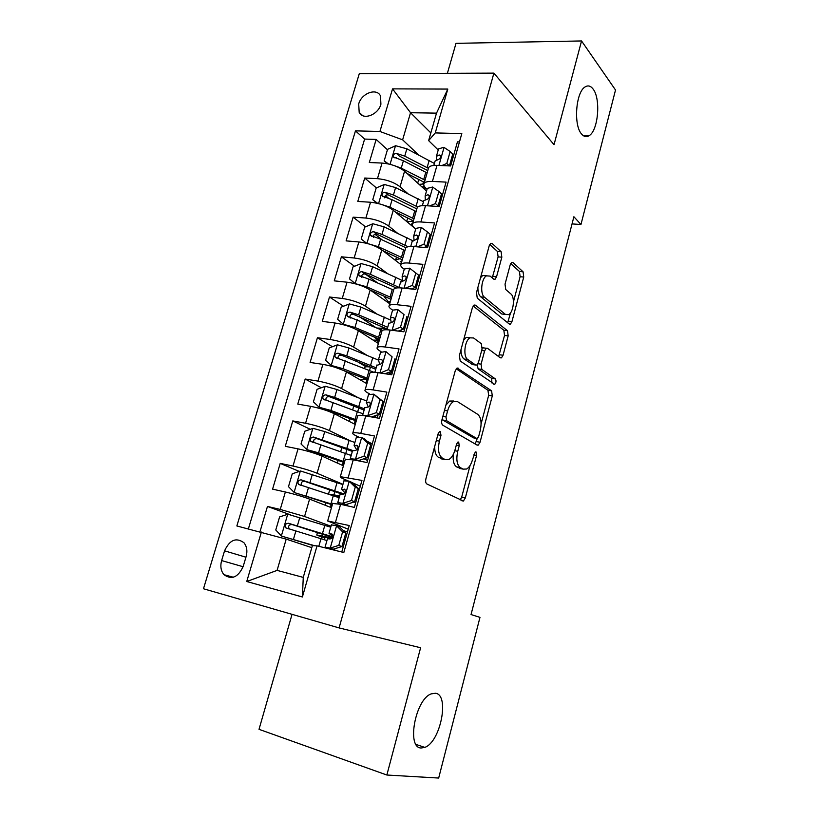 <?xml version="1.0" encoding="UTF-8"?>
<svg xmlns="http://www.w3.org/2000/svg" width="819" height="819" viewBox="0 0 819 819"><rect width="100%" height="100%" fill="white"/><g stroke="black" fill="none" stroke-linecap="round" stroke-linejoin="round"><path stroke-width="1.23" d="M440.356 431.644L439.465 431.674L438.134 433.773L425.931 478.705C425.358 481.347 425.665 483.108 426.863 483.968L463.39 501.044L465.315 497.962L476.566 455.436L476.034 451.924L475.286 451.945L472.563 459.49C471.201 464.291 469.226 467.475 466.625 469.021L463.206 469.133L460.37 467.629C456.879 464.875 456.009 459.428 457.749 451.279L459.244 445.679L458.671 442.065L457.862 442.086L456.562 444.164L455.047 449.795C453.675 454.627 451.638 457.841 448.966 459.449L445.229 459.592L442.24 458.005C438.554 455.118 437.612 449.498 439.414 441.134L440.98 435.38L440.356 431.644M581.449 133.866C583.814 136.753 586.353 137.367 589.056 135.708C598.177 130.794 601.013 98.935 593.13 89.097C590.694 85.841 588.032 85.115 585.124 86.906C575.88 91.943 573.341 124.918 581.449 133.866M421.181 747.993L424.805 747.389C440.581 742.034 449.866 694.553 435.462 693.263L431.173 693.888C415.346 699.221 406.265 748.136 421.181 747.993M358.702 103.952L359.183 112.377C362.981 120.577 378.173 114.957 380.917 104.208L380.487 95.946C376.679 87.582 361.455 93.264 358.702 103.952M501.832 257.186L501.115 251.72L492.106 243.468L490.673 243.335L489.219 245.751L476.484 292.629L477.262 298.157L509.264 324.037L510.442 324.109L511.947 321.601L523.73 277.057L523.085 271.826L512.929 262.53L511.64 262.408L510.217 264.803L505.036 284.173L505.732 289.506L510.892 293.949C515.182 297.113 513.574 312.234 508.701 314.639L505.456 314.424L484.469 297.225C479.893 294.062 481.337 278.45 486.466 275.839L490.171 276.116L493.724 279.166L495.065 279.269L496.549 276.802L501.832 257.186L498.116 256.869L497.389 251.413L489.731 244.431M554.033 144.687L581.541 40.95L615.519 90.008L580.958 224.508L573.894 216.738L471.038 614.557L479.975 617.362L438.677 778.05L386.855 775.02L420.608 647.747L339.097 627.917L493.898 73.126L554.033 144.687M458.271 368.171L456.941 368.161L455.2 370.946L441.922 419.85C441.359 422.461 441.646 424.242 442.803 425.204L477.19 445.157L478.265 445.137L480.047 442.24L492.301 395.894L491.584 390.817L457.237 368.018M459.387 355.569L472.389 307.688L473.976 305.098L475.368 305.17L507.493 330.722L508.169 335.892L503.05 355.251L501.474 357.862L500.317 357.821L487.479 348.28L486.24 348.239L484.623 350.89L481.07 364.148L481.828 369.4L495.352 378.91C496.406 380.763 496.191 382.586 494.707 384.367L460.217 361.015L459.387 355.569M396.98 158.425L396.191 157.698M387.438 149.723L376.156 139.425L369.318 162.52L382.053 163.063L377.467 178.665C386.568 179.566 394.103 182.268 400.061 186.773L408.016 193.745M388.636 198.29L385.432 195.577M376.392 187.909L364.721 178.03L357.79 201.443L370.536 202.242L365.888 218.059C375.01 219.103 382.606 221.765 388.687 226.044L397.512 233.19M382.156 239.885L374.887 234.203M365.499 226.843L353.132 217.148L346.109 240.878L358.865 241.953L354.156 257.985C363.298 259.193 370.966 261.814 377.149 265.847L387.07 273.218M377.876 283.108L365.243 273.996M354.535 266.277L341.39 256.808L334.275 280.856L347.041 282.197L342.26 298.454C351.412 299.826 359.152 302.406 365.469 306.193L376.791 313.882M375.788 327.508L359.275 316.625M343.509 306.234L329.494 297L322.266 321.376L335.043 323.003L330.2 339.486C339.373 341.021 347.184 343.56 353.624 347.092L366.84 355.221M366.042 366.83L356.204 360.944M332.442 346.724L317.424 337.735L310.104 362.448L322.881 364.373L317.967 381.091C327.16 382.79 335.043 385.278 341.605 388.564L357.524 397.348M321.355 387.745L305.19 379.043L297.768 404.095L310.555 406.326L305.569 423.269C314.783 425.143 322.737 427.59 329.433 430.61L349.518 440.448M310.278 429.31L292.792 420.915L285.268 446.324L298.044 448.863L292.997 466.042C302.221 468.099 310.247 470.505 317.076 473.239L342.956 484.346M299.252 471.416L280.211 463.38L272.584 489.148L285.37 491.994C294.605 494.164 302.672 496.539 309.582 499.109L331.46 507.708M341.769 552.006L349.232 525.522L327.672 520.976L348.208 529.166M332.678 503.46L340.591 504.32L354.351 507.391L361.957 480.405L340.325 476.668C339.803 476.975 340.704 477.651 343.038 478.675L348.505 481.06M345.219 459.541L353.245 459.807L366.994 462.54L374.498 435.933L360.759 433.415C356.316 432.616 353.665 432.473 352.805 432.985C352.242 433.456 353.102 434.265 355.374 435.421L358.394 436.926M357.596 416.236L357.749 415.694C358.63 415.1 361.292 415.182 365.724 415.939L379.463 418.335L386.855 392.106L373.126 389.916C368.693 389.23 366.021 389.23 365.11 389.926C364.506 390.54 365.315 391.492 367.547 392.762L369.523 393.878M369.789 373.556L369.983 372.88C370.905 372.113 373.587 372.051 378.03 372.686L391.758 374.754L399.037 348.914L385.319 347.031C380.886 346.457 378.194 346.601 377.242 347.481C376.597 348.239 377.364 349.314 379.535 350.706L381.03 351.648M381.818 331.46L382.043 330.661C383.016 329.719 385.718 329.514 390.151 330.047L403.869 331.808L411.056 306.326L397.348 304.76C392.915 304.289 390.202 304.576 389.199 305.61C388.523 306.521 389.24 307.719 391.369 309.224L392.618 310.104M393.673 289.957L393.939 289.035C394.953 287.919 397.676 287.582 402.109 288.012L415.806 289.455L422.891 264.342L409.203 263.073C404.77 262.704 402.037 263.124 400.993 264.332C400.276 265.376 400.952 266.697 403.03 268.315L404.248 269.246M474.109 305.026L475.368 305.17M405.374 249.017L405.671 247.983C406.726 246.703 409.469 246.232 413.892 246.56L427.579 247.707L434.572 222.942L420.884 221.969C416.462 221.693 413.708 222.246 412.633 223.618C411.875 224.795 412.51 226.239 414.537 227.969L415.724 228.962M416.912 208.64L417.24 207.494C418.335 206.06 421.099 205.456 425.522 205.682L439.189 206.542L446.079 182.115L432.422 181.429C427.999 181.255 425.225 181.931 424.099 183.466C423.31 184.766 423.914 186.333 425.89 188.165L427.047 189.209M382.053 163.063C391.154 163.892 398.658 166.615 404.566 171.212L426.525 191.062M439.097 202.426L440.1 203.337M370.536 202.242C379.658 203.225 387.223 205.907 393.253 210.268L415.704 229.044M428.552 239.793L429.576 240.653M358.865 241.953C367.997 243.089 375.645 245.731 381.787 249.867L400.86 264.547M347.041 282.197C356.183 283.507 363.892 286.097 370.157 289.987L389.731 303.767M335.043 323.003C344.215 324.478 351.986 327.027 358.374 330.671L378.388 343.468M322.881 364.373C332.064 366.011 339.916 368.519 346.427 371.908L366.892 383.702M310.555 406.326C319.758 408.128 327.682 410.595 334.316 413.718L355.241 424.477M298.044 448.863C307.268 450.849 315.264 453.265 322.041 456.111L343.427 465.816M243.202 566.39L246.14 556.521C247.594 551.013 246.867 546.427 243.97 542.762C236.169 537.121 229.699 539.813 224.56 550.829L221.621 560.575C220.106 566.246 220.895 570.956 223.966 574.692C231.726 580.118 238.134 577.354 243.202 566.39M339.097 627.917L203.481 588.769L359.295 73.69L493.898 73.126M376.156 139.425L364.619 139.076L355.466 130.856L236.855 525.962L286.21 539.117L311.793 547.665M355.466 130.856L379.924 131.48L392.536 88.872L447.798 89.076L435.258 132.913L461.814 133.589L343.826 552.508L317.035 545.864L302.395 596.969L246.744 581.521L261.384 532.053M440.612 201.515L439.608 200.604M429.596 240.561L428.572 239.701M418.437 280.129L417.393 279.33M407.125 320.239L406.05 319.482M395.669 360.882L394.563 360.186M384.05 402.088L382.923 401.453M372.266 443.867L367.178 441.318M360.319 486.22L352.395 482.76M290.571 514.885L267.465 506.439L280.241 509.428L304.555 516.472L331.019 526.259M459.469 141.922L457.432 141.861L450.645 165.95L436.988 165.377C432.565 165.233 429.78 165.96 428.644 167.557L428.286 168.816M280.211 463.38L292.997 466.042M292.792 420.915L305.569 423.269M305.19 379.043L317.967 381.091M317.424 337.735L330.2 339.486M329.494 297L342.26 298.454M341.39 256.808L354.156 257.985M353.132 217.148L365.888 218.059M364.721 178.03L377.467 178.665M364.619 139.076L248.403 528.828M267.465 506.439L259.981 531.695M430.845 132.924L410.534 112.725L402.631 139.834L418.529 154.863M286.21 539.117L277.088 570.393L303.265 577.385L312.377 545.628L317.035 545.864M292.045 614.332L259.019 729.33L386.855 775.02M581.541 40.95L455.999 43.346L447.389 73.321M572.041 223.915L580.958 224.508M438.226 150L428.634 140.612L436.517 113.135L410.534 112.725L392.536 88.872M451.474 162.991L450.491 162.029M324.375 539.741L325.123 537.1M336.619 496.836L336.834 496.058M365.489 459.561L365.898 458.097M377.252 417.905L378.163 414.66M389.527 374.416L389.803 373.433M435.258 132.913L428.634 140.612M402.631 139.834L379.924 131.48M424.6 188.524L424.969 187.234M277.088 570.393L246.744 581.521M303.265 577.385L302.395 596.969M447.798 89.076L436.517 113.135M434.715 446.386C434.613 452.006 435.872 455.64 438.482 457.299L442.24 458.005M443.591 459.275L438.482 457.299M453.296 454.422C452.733 460.851 453.859 465.018 456.674 466.922L460.37 467.629M461.435 468.796L456.674 466.922M460.135 500.01L461.67 497.205L470.086 465.438M481.101 423.873L488.667 395.342L487.94 390.264L456.224 368.796M475.215 444L477.231 438.493M445.976 416.932L446.58 420.669L476.668 438.421L477.436 438.411L478.675 436.394L480.2 430.651C481.889 422.778 481.081 417.352 477.774 414.373L457.463 401.607L453.409 401.648C450.87 403.204 448.945 406.285 447.604 410.913L445.976 416.932L442.854 416.41M442.147 419.011L442.813 420.024L446.58 420.669M473.505 437.868L442.813 420.024M453.716 401.013L449.641 401.044L445.925 405.108M473.136 305.968L503.849 330.282L507.493 330.722M498.638 356.572L504.545 335.442L503.849 330.282M483.978 347.942L482.289 347.932M477.139 364.824L478.132 368.878L491.717 378.378L495.352 378.91M491.85 382.923L491.717 378.378M473.577 337.96L470.004 337.848C464.568 340.509 462.899 356.695 467.751 359.51L475.593 365.018L476.842 365.039L478.501 362.326L482.074 349.017L481.316 343.704L473.577 337.96M469.83 337.479L466.246 337.367L463.513 340.366M461.056 349.406C460.954 354.115 461.936 357.309 464.004 358.988L467.751 359.51M472.88 364.639L464.004 358.988M492.25 277.907L498.116 256.869M486.425 275.757L482.708 275.481L480.518 277.774M477.886 287.449C477.866 291.943 478.808 295.065 480.722 296.826L484.469 297.225M504.821 314.353L501.801 314.005L480.722 296.826M513.441 301.863L520.106 276.72L519.461 271.488L510.698 263.523M507.678 322.758L510.524 312.868M330.743 527.211L287.899 514.23L279.596 516.912L275.768 529.975L281.511 536.076L314.691 545.741M281.511 536.076L313.616 545.689M331.449 538.554L322.041 536.517L324.948 537.704M322.031 539.015L321.212 536.865L316.758 535.022L322.154 536.046L322.758 533.947M332.668 536.814L288.442 523.259C285.514 523.546 284.623 525.071 285.77 527.835L326.945 540.55M285.77 527.835L289.209 529.033C287.899 526.136 288.861 524.641 292.096 524.549L332.432 537.377M331.951 538.093L322.154 536.046M338.779 545.413L341.973 546.529L333.261 549.201L330.037 548.095L338.779 545.413L342.608 531.879L336.425 525.624L331.398 524.907M336.425 525.624L339.609 526.812L345.782 533.046L342.608 531.879M343.294 530.538L347.399 532.033M333.261 549.201L330.815 548.699L332.207 549.631M330.037 548.095L325.082 547.082L326.904 548.31M341.973 546.529L345.782 533.046M327.467 538.697L329.985 538.974C332.34 538.492 333.128 536.906 332.381 534.203L329.033 533.384L332.811 536.087M343.775 540.161L344.994 540.55M345.096 540.182L343.888 539.772M342.424 544.942L343.642 545.341M342.895 484.561L300.553 470.986L292.27 473.791L288.483 486.66L294.246 492.526L332.432 504.32M294.246 492.526L332.289 504.811M339.465 496.611L333.824 495.894M328.48 494.144L333.927 494.86L334.951 491.277M344.123 493.949L301.116 479.852C298.259 480.118 297.348 481.603 298.392 484.305L339.148 497.717M301.658 485.565C300.614 482.749 301.627 481.337 304.688 481.326L342.966 494.42M339.65 495.966L333.927 494.86M354.883 442.495L324.744 431.582L313.022 428.347L304.76 431.255L301.023 443.959L306.808 449.59L318.571 452.835L344.564 461.844M306.808 449.59L344.349 462.581M352.682 450.47L313.616 437.049C310.821 437.315 309.899 438.759 310.862 441.38L351.187 455.477M313.892 442.598C313.196 439.916 314.271 438.605 317.107 438.697L352.344 451.402M351.279 455.139L349.826 454.944M366.707 401.003L336.957 389.506L325.317 386.292L317.076 389.322L313.401 401.842L319.195 407.248L330.876 410.473L356.531 419.963M319.195 407.248L356.255 420.925M369.594 402.364L366.339 402.283L368.294 407.023M354.903 406.152L353.521 406.838M364.465 408.845L334.654 397.45L325.942 394.84C323.198 395.096 322.266 396.498 323.147 399.058L363.052 413.81M326.023 400.256C325.593 397.706 326.699 396.509 329.351 396.652L364.117 410.073M378.306 360.043L349.007 348.014L337.448 344.819L329.228 347.952L325.593 360.299L331.408 365.489L343.007 368.683L368.335 378.644M331.408 365.489L333.937 366.943M335.585 367.455L367.997 379.821M371.611 367.199L370.475 367.045C367.373 366.625 365.509 366.687 364.875 367.26L364.752 367.711M366.462 379.156L361.281 379.791M376.167 367.813L346.734 355.856L338.093 353.214C335.411 353.46 334.469 354.832 335.278 357.319L373.802 372.256M338.032 358.507C337.817 356.101 338.953 354.996 341.431 355.19L375.737 369.297M351.474 500.511L354.596 501.801L345.905 504.596L342.762 503.316L351.474 500.511L355.251 487.172L349.048 481.173L343.96 480.845M349.048 481.173L352.16 482.534L358.353 488.513L355.251 487.172M358.21 489.025L359.398 489.496M345.905 504.596L343.437 504.248L344.175 505.128M342.762 503.316L337.756 502.61L338.882 503.951M354.596 501.801L358.353 488.513M340.08 494.441L342.67 494.4C344.973 493.908 345.782 492.352 345.096 489.742L341.625 489.219L345.014 492.946M355.753 497.727L356.951 498.157M357.125 497.532L355.937 497.072M354.043 501.986L355.692 502.62M363.994 456.255L367.045 457.719L358.374 460.626L355.292 459.183L363.994 456.255L367.711 443.11L361.496 437.346L356.337 437.407M361.496 437.346L364.537 438.871L370.741 444.615L367.711 443.11M370.065 447.01L371.232 447.532M358.374 460.626L356.081 460.37M355.292 459.183L350.245 458.773L350.327 459.285M367.045 457.719L370.741 444.615M367.557 455.876L368.745 456.337M368.99 455.456L367.823 454.944M363.882 458.773L367.577 460.473M352.518 450.808L355.17 450.47C357.422 449.959 358.241 448.433 357.627 445.905L354.084 445.311L356.736 449.897M369.318 416.564L367.659 415.673L376.33 412.633L379.996 399.672L373.771 394.154L368.54 394.574M373.771 394.154L382.954 401.341L379.996 399.672M381.756 405.569L382.903 406.132M367.659 415.673L362.663 415.489M376.33 412.633L379.31 414.26L382.954 401.341M379.31 414.26L371.58 416.953M378.828 414.424L380.385 415.079M380.702 413.953L379.545 413.4M374.201 416.042L377.375 417.966M364.772 407.79L367.496 407.166C369.697 406.623 370.526 405.129 369.973 402.682L368.959 402.006M380.241 373.024L388.493 369.625L392.106 356.849L385.872 351.566L380.569 352.344M385.872 351.566L392.106 356.849M393.294 364.69L394.42 365.305M379.842 372.778L376.812 372.522M388.493 369.625L391.4 371.416L394.993 358.681M391.4 371.416L385.002 373.74M388.124 372.604L391.861 374.375M392.24 373.014L390.151 371.867M376.853 365.376L379.637 364.465C381.808 363.902 382.647 362.438 382.145 360.073L381.081 359.387L378.429 359.848L379.781 364.465M390.602 320.086L360.892 307.084L349.416 303.921L341.206 307.145L337.633 319.328L343.448 324.304L354.975 327.477L379.975 337.889M343.448 324.304L344.635 325.051M356.47 329.576L379.586 339.281M386.169 328.439L377.047 328.04M378.05 340.08L373.904 336.804M377.395 342.833L378.173 340.1L373.167 340.131M387.694 327.324L358.65 314.824L350.082 312.152C347.451 312.397 346.509 313.738 347.246 316.165L382.473 330.333M378.173 340.1L379.31 340.233M350.235 318.079C349.498 315.51 350.532 314.25 353.347 314.291L387.203 329.064M392.291 330.323L400.481 327.231L404.043 314.629L397.799 309.572L392.598 310.135L392.434 310.698M397.799 309.572L404.043 314.629M404.678 324.365L405.784 325.01M400.481 327.231L403.327 329.166L406.869 316.605M403.327 329.166L398.239 331.081M401.822 331.541L400.143 330.364M388.769 323.546L391.615 322.369C393.744 321.785 394.594 320.342 394.144 318.048L393.038 317.352L390.346 318.018L391.236 322.379M402.62 280.661L372.625 266.718L361.22 263.564L353.03 266.892L349.498 278.91L355.333 283.671L366.779 286.834L391.472 297.676M370.249 290.049L391.011 299.283M393.744 289.691L392.496 289.578M388.083 301.372L384.869 297.563L386.015 296.959M390.274 298.904L390.643 300.583M388.759 303.091L389.22 301.464L386.271 301.341M399.078 287.387L370.403 274.345L361.906 271.652C359.336 271.898 358.384 273.208 359.05 275.563L369 279.166L393.632 290.1M389.22 301.464L390.356 301.576M361.885 277.477C361.384 275.02 362.459 273.843 365.1 273.956L396.345 288.001M404.924 288.308L412.305 285.421L415.817 272.993L409.561 268.161L404.32 268.99L404.136 269.625M415.909 284.572L416.994 285.258M412.305 285.421L415.079 287.51L418.57 275.123L415.817 272.993M415.079 287.51L411.302 288.984M400.522 282.299L403.429 280.856C405.518 280.241 406.367 278.829 405.968 276.607L404.832 275.911L402.109 276.761L402.672 280.917M368.069 243.704L378.419 246.734L402.805 258.005M382.903 250.727L402.293 259.807M366.748 243.356L361.21 239.035L364.69 227.18L372.86 223.751L384.183 226.883L412.592 240.643M402.006 260.811L400.706 261.363L401.402 262.919M399.979 263.861L399.201 263.268M395.526 260.442L395.71 259.756L400.194 258.712M408.108 246.744L382.002 234.408L373.566 231.695C371.048 231.941 370.096 233.22 370.7 235.524L380.62 239.168L404.944 250.522M400.122 263.329L401.259 263.411M373.413 237.418C373.116 235.084 374.211 233.988 376.689 234.152L405.876 247.747M417.393 246.857L423.966 244.195L427.426 231.941L421.161 227.324L415.888 228.399L415.683 229.115M426.996 245.301L428.05 246.038M423.966 244.195L426.668 246.427L430.118 234.214L427.426 231.941M426.668 246.427L424.201 247.43M414.998 246.007L415.172 246.673M412.121 241.615L415.079 239.906C417.137 239.281 417.987 237.889 417.639 235.729L416.462 235.033L413.697 236.067L414.025 240.059M381.419 204.422L389.916 207.166L413.994 218.857M395.127 211.845L413.421 220.854M377.262 203.276L372.768 199.693L376.197 187.991L384.346 184.48L395.597 187.582L423.474 201.74M372.768 199.693L377.723 203.388M412.694 223.403L411.373 224.048L412.049 225.737M407.084 221.836L412.172 221.191L412.428 220.301M417.721 206.972L393.437 195.014L385.073 192.27C382.606 192.526 381.644 193.775 382.197 196.017L392.076 199.713L416.093 211.476M411.732 225.727L412.622 225.757M384.807 197.901C384.684 195.69 385.79 194.687 388.134 194.871L416.84 208.886M413.308 221.253L412.172 221.191M429.688 205.948L435.462 203.542L438.882 191.451L432.606 187.039L427.293 188.37L427.068 189.158M435.462 203.542L438.104 205.917L441.502 193.868L438.882 191.451M438.104 205.917L436.936 206.398M423.556 201.494L423.771 200.716L426.566 199.529C428.593 198.874 429.453 197.502 429.136 195.413L427.927 194.717L425.133 195.936L425.286 199.785M394.563 165.725L401.249 168.13L425.03 180.221M407.023 173.423L424.396 182.412M387.5 163.749L384.162 160.872L387.561 149.334L395.679 145.721L406.859 148.812L434.387 163.452M417.7 183.087L418.765 179.402M384.162 160.872L388.513 163.954M424.303 186.322L422.051 187.019M419.093 184.347L422.788 184.07L423.433 181.828M428.419 168.345L404.729 156.142L396.437 153.378C394 153.634 393.038 154.852 393.55 157.043L403.388 160.78L427.108 172.942M423.74 188.544L426.187 188.431M396.437 153.378L399.426 156.122L427.774 170.598M423.812 184.111L422.788 184.07M441.83 165.571L446.805 163.442L450.174 151.515L443.898 147.307L438.544 148.874L438.298 149.744M449.406 165.899L452.743 154.064L450.174 151.515M434.828 161.906L435.073 161.067L437.899 159.695C439.895 159.019 440.755 157.668 440.479 155.63L439.25 154.955L436.414 156.337L436.425 160.074M446.805 163.442L449.324 165.888M404.566 171.212L400.061 186.773M393.253 210.268L388.687 226.044M381.787 249.867L377.149 265.847M370.157 289.987L365.469 306.193M358.374 330.671L353.624 347.092M346.427 371.908L341.605 388.564M334.316 413.718L329.433 430.61M322.041 456.111L317.076 473.239M309.582 499.109L304.555 516.472M340.591 504.32L335.473 522.307M436.988 165.377L432.422 181.429M425.522 205.682L420.884 221.969M413.892 246.56L409.203 263.073M402.109 288.012L397.348 304.76M390.151 330.047L385.319 347.031M378.03 372.686L373.126 389.916M365.724 415.939L360.759 433.415M353.245 459.807L348.208 477.538M285.37 491.994L280.241 509.428M243.1 566.728L221.621 560.575M245.935 557.207L224.56 550.829M436.292 440.571L439.414 441.134M441.492 458.886L445.229 459.592M456.296 445.137L459.244 445.679M454.78 450.737L457.749 451.279M459.52 468.427L463.206 469.133M473.771 454.914L476.566 455.436M461.67 497.205L465.315 497.962M437.848 434.828L440.98 435.38M487.94 390.264L491.584 390.817M488.667 395.342L492.301 395.894M476.412 441.595L480.047 442.24M473.013 437.776L476.668 438.421M444.492 410.401L447.604 410.913M504.545 335.442L508.169 335.892M499.416 354.76L503.05 355.251M481.674 350.501L484.623 350.89M477.979 363.718L481.07 364.148M478.132 368.878L481.828 369.4M471.867 364.496L475.593 365.018M492.833 276.453L496.549 276.802M501.801 314.005L505.456 314.424M511.619 262.418L512.929 262.53M519.461 271.488L523.085 271.826M520.106 276.72L523.73 277.057M508.323 321.171L511.947 321.601M490.642 243.356L492.106 243.468M497.389 251.413L501.115 251.72M287.694 514.291L281.367 535.923M320.997 538.697L318.816 546.304M324.826 525.307L322.481 533.507M295.864 531.04L293.448 539.363M299.795 517.506L297.389 525.788M292.096 524.549L288.442 523.259M324.938 537.776L321.212 536.865M330.252 548.024L336.568 525.778M334.991 548.669L334.551 550.214M300.338 471.058L294.103 492.383M335.114 495.73L334.961 496.273M330.374 507.289L331.193 504.443M333.282 495.72L330.968 503.839M337.059 482.514L334.746 490.601M308.476 487.581L306.101 495.792M312.356 474.242L309.981 482.411M304.688 481.326L301.116 479.852M312.817 428.419L306.664 449.447M342.373 465.335L343.274 462.182M345.772 453.46L346.99 449.191M345.403 453.327L343.12 461.343M349.129 440.315L346.846 448.28M320.925 444.737L318.571 452.835M324.744 431.582L322.399 439.639M317.107 438.697L313.616 437.049M325.112 386.373L319.041 407.115M354.207 423.945L355.19 420.485M357.719 411.66L358.855 407.678M357.36 411.527L355.098 419.43M361.036 398.679L358.783 406.552M333.19 402.487L330.876 410.473M336.957 389.506L334.654 397.45M329.351 396.652L325.942 394.84M337.244 344.901L331.255 365.356M365.878 383.118L366.953 379.371M369.502 370.434L370.475 367.045M369.154 370.29L366.922 378.081M372.778 357.616L370.557 365.376M345.29 360.81L343.007 368.683M349.007 348.014L346.734 355.856M341.431 355.19L338.093 353.214M342.977 503.245L349.201 481.316M347.635 504.033L347.133 505.784M344.697 489.322L344.185 489.097M355.507 459.111L361.65 437.489M360.094 460.043L359.787 461.107M357.371 445.587L356.654 445.239M367.874 415.602L373.925 394.287M380.057 372.706L386.025 351.689M382.115 360.022L381.081 359.387M349.211 303.992L343.304 324.17M381.132 329.76L381.613 328.071M380.784 329.607L378.593 337.295M384.357 317.117L382.176 324.764M357.227 319.717L354.975 327.477M360.892 307.084L358.65 314.824M353.347 314.291L350.082 312.152M379.422 339.844L377.631 339.609M392.096 330.303L397.952 309.695M394.195 318.151L393.038 317.352M361.005 263.646L355.19 283.548M392.26 289.476L390.1 297.062M395.792 277.15L393.632 284.695M369 279.166L366.779 286.834M372.625 266.718L370.403 274.345M365.1 273.956L361.906 271.652M404.054 288.216L409.715 268.274M406.081 276.853L404.832 275.911M372.655 223.843L366.932 243.397M403.593 249.877L401.453 257.361M407.063 237.715L404.934 245.168M380.62 239.168L378.419 246.734M384.183 226.883L382.002 234.408M376.689 234.152L373.566 231.695M415.837 246.724L421.314 227.436M417.782 236.128L416.462 235.033M384.142 184.562L378.573 203.593M412.397 225.215L412.244 225.747M414.762 210.8L412.653 218.192M418.192 198.802L416.093 206.153M392.076 199.713L389.916 207.166M395.597 187.582L393.437 195.014M388.134 194.871L385.073 192.27M427.467 205.804L432.76 187.152M429.31 195.956L427.927 194.717M395.475 145.813L390.059 164.332M423.484 186.415L423.054 187.92M425.788 172.246L423.71 179.535M429.176 160.391L427.098 167.649M403.388 160.78L401.249 168.13M406.859 148.812L404.729 156.142M438.923 165.458L444.052 147.41M440.653 156.316L439.25 154.955M583.159 135.565L589.056 135.708M416.042 744.44L424.805 747.389M362.715 115.643L359.183 112.377M332.76 503.173L327.672 520.976M345.342 459.121L340.325 476.668M357.749 415.694L352.805 432.985M369.983 372.88L365.11 389.926M382.043 330.661L377.242 347.481M393.939 289.035L389.199 305.61M405.671 247.983L400.993 264.332M417.24 207.494L412.633 223.618M428.644 167.557L424.099 183.466M233.364 577.241L223.966 574.692M461.435 500.634L463.39 501.044M476.668 444.85L478.265 445.137M449.641 401.044L453.409 401.648M500.133 357.688L501.474 357.862M482.545 347.758L486.24 348.239M493.724 384.224L494.707 384.367M466.246 337.367L470.004 337.848M493.683 279.136L495.065 279.269M482.708 275.481L486.466 275.839M509.162 323.966L510.442 324.109M317.537 532.33L316.758 535.022M331.439 524.764L329.033 533.23M327.508 538.585L325.082 547.082M326.013 502.753L325.286 505.282M329.801 489.547L328.491 494.133M301.167 485.432L298.392 484.305M338.165 460.38L337.397 463.083M341.902 447.358L340.663 451.668M312.94 442.352L310.862 441.38M350.123 418.724L349.334 421.447M353.634 406.459L352.682 409.776M324.877 399.969L323.147 399.058M361.404 379.361L361.118 380.374M364.875 367.26L364.537 368.458M336.773 358.2L335.278 357.319M344.021 480.61L341.646 488.953M340.141 494.236L337.756 502.61M356.429 437.09L354.084 445.311M352.6 450.511L350.245 458.773M368.652 394.174L366.339 402.283M364.875 407.412L362.582 415.479M380.712 351.863L378.429 359.848M376.986 364.916L374.877 372.317M348.577 317.035L347.246 316.165M392.598 310.135L390.346 318.018M388.933 323.003L386.998 329.77M385.155 296.58L384.869 297.563M360.247 276.412L359.05 275.563M404.32 268.99L402.109 276.761M400.706 281.685L398.955 287.827M396.509 256.992L395.71 259.756M371.765 236.343L370.7 235.524M415.888 228.399L413.697 236.067M412.315 240.919L410.739 246.458M407.708 217.926L406.685 221.509M383.138 196.806L382.197 196.017M427.293 188.37L425.133 195.936M423.771 200.716L422.358 205.661M394.379 157.791L393.55 157.043M438.544 148.874L436.414 156.337M435.073 161.067L433.824 165.438"/></g></svg>
